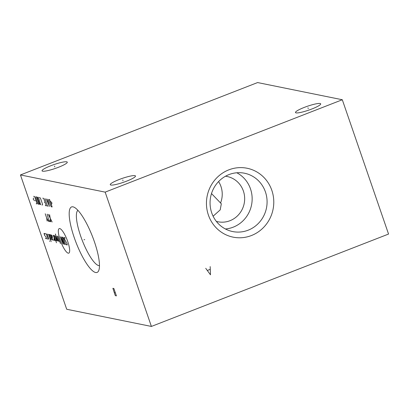 <?xml version="1.0" encoding="UTF-8"?>
<svg xmlns="http://www.w3.org/2000/svg" width="409" height="409" viewBox="0 0 409 409"><rect width="100%" height="100%" fill="white"/><g stroke="black" fill="none" stroke-linecap="round" stroke-linejoin="round"><path stroke-width="0.61" d="M342.302 99.745L257.598 82.562L20.45 174.945L66.698 309.255L151.402 326.438L388.55 234.055L342.302 99.745L105.159 192.133L151.402 326.438M20.45 174.945L105.159 192.133M50.839 165.727A13.339 2.045 161 0 1 67.27 162.158A13.339 2.045 161 0 1 58.482 167.276A13.339 2.045 161 0 1 42.05 170.844A13.339 2.045 161 0 1 50.839 165.727M304.27 107.414A13.339 2.045 161 0 1 320.702 103.85A13.339 2.045 161 0 1 311.914 108.968A13.339 2.045 161 0 1 295.482 112.531A13.339 2.045 161 0 1 304.27 107.414M119.06 179.566A13.339 2.045 161 0 1 135.491 176.003A13.339 2.045 161 0 1 126.703 181.121A13.339 2.045 161 0 1 110.272 184.684A13.339 2.045 161 0 1 119.06 179.566M74.259 237.649A35.148 8.753 68.7 0 1 74.095 207.225A35.148 8.753 68.7 0 1 94.397 241.734A35.148 8.753 68.7 0 1 98.753 270.523A35.148 8.753 68.7 0 1 74.259 237.649M228.81 169.858A35.148 33.61 -78.5 0 1 271.832 190.343A35.148 33.61 -78.5 0 1 251.423 235.538A35.148 33.61 -78.5 0 1 208.396 215.057A35.148 33.61 -78.5 0 1 228.81 169.858M228.999 174.582A29.76 28.461 -78.5 0 1 244.49 173.222A29.76 28.461 -78.5 0 1 267.021 199.889A29.76 28.461 -78.5 0 1 248.145 230.195A29.76 28.461 101.5 0 1 232.655 231.555A29.76 28.461 101.5 0 1 210.124 204.883A29.76 28.461 101.5 0 1 228.999 174.582M225.405 228.974A29.76 28.461 101.5 0 0 233.217 227.164A29.76 28.461 -78.5 0 0 252.087 200.88A29.76 28.461 -78.5 0 0 236.811 172.772M225.482 176.238A23.093 22.081 -78.5 0 1 227.133 176.504A23.093 22.081 -78.5 0 1 244.618 197.199A23.093 22.081 -78.5 0 1 229.97 220.712A23.093 22.081 -78.5 0 1 217.951 221.765A23.093 22.081 -78.5 0 1 216.325 221.366M213.104 216.208L220.2 209.889L221.325 203.784L211.499 193.559M218.585 181.565A23.093 22.081 -78.5 0 1 220.533 203.084M99.469 265.651A29.76 7.413 -111.3 0 1 80.66 236.07A29.76 7.413 68.7 0 1 77.92 210.333M84.709 239.541L83.947 239.843L84.709 239.541M116.412 295.876L113.876 288.509L112.884 288.309L115.072 295.032L115.42 295.671L116.412 295.876M115.353 292.803L114.367 292.604M68.231 253.176A13.165 3.277 -111.3 0 0 67.766 241.642A13.165 3.277 -111.3 0 0 59.76 228.575A13.165 3.277 -111.3 0 0 60.22 240.109A13.165 3.277 -111.3 0 0 68.231 253.176M66.232 244.265L66.575 244.822L67.219 244.955L67.178 243.968L64.239 238.478L64.198 237.491L64.842 237.624L65.184 238.181M64.637 244.434L62.424 237.133L62.909 237.23L63.594 238.345L65.767 244.659M61.452 236.934L63.993 244.301L60.328 236.704L62.863 244.071M57.904 236.213L60.44 243.58M56.938 236.019L58.569 240.753L58.911 241.31L59.719 241.474M55.685 234.132L55.363 234.066L57.137 240.952M58.104 241.146L55.808 235.788M55.736 240.671L56.381 240.799L56.524 240.339L55.072 236.131L53.927 235.405L56.462 242.772M53.794 238.805L54.448 240.405L55.092 240.538L53.277 235.277M51.764 237.414L52.408 237.547L52.551 237.087L52.009 235.507L50.859 234.786L52.833 240.078L53.64 240.241M52.025 239.914L50.394 235.18L50.051 234.623L49.244 234.459L51.059 239.72M51.135 241.693L48.783 234.853L48.119 234.229M47.147 234.03L48.962 239.296M49.504 240.87L49.683 241.397L49.504 240.87M47.291 238.953L47.94 239.086L47.919 238.595L46.468 234.383L46.125 233.825L45.481 233.692M45.016 234.091L44.673 233.529L44.029 233.401L44.591 235.472L45.92 236.719L46.468 238.299L46.488 238.79L45.839 238.662L45.496 238.099M49.581 214.659L50.828 221.76M52.117 222.021L48.293 214.393M47.163 214.168L49.054 221.402L50.179 221.632L49.637 220.052M45.225 213.774L46.672 217.982L48.405 221.269M46.672 217.982L47.117 221.008M51.595 204.234L51.974 203.007L50.629 201.427M49.596 199.587L48.789 199.423L48.829 200.41L50.639 205.671L51.324 206.79L52.132 206.954L49.596 199.587M46.263 198.912L49.443 206.407L47.551 199.173M48.063 201.233L47.199 201.059M44.97 198.646L47.505 206.013M48.15 206.146L46.861 205.88M45.246 205.553L46.217 205.753L43.681 198.385L42.71 198.191M44.484 202.465L45.128 202.593M41.861 204.868L42.505 205.001L42.464 204.014L40.655 198.748L39.97 197.634L39.32 197.501M38.768 198.37L38.083 197.25L37.602 197.153L37.643 198.14L39.453 203.401L40.138 204.52L40.624 204.618L38.768 198.37M36.631 196.954L35.828 196.79L35.864 197.777L37.679 203.043L38.364 204.157L39.172 204.321L36.631 196.954M36.156 203.713L37.127 203.907L34.591 196.54L33.62 196.346M35.394 200.62L36.038 200.753M33.579 197.966L33.201 199.198L34.545 200.773M54.801 166.898L54.525 166.105M308.228 108.584L307.957 107.797M123.017 180.737L122.746 179.95M205.722 268.314L210.482 274.812L210.17 266.581M210.124 269.383L207.455 270.421"/></g></svg>
